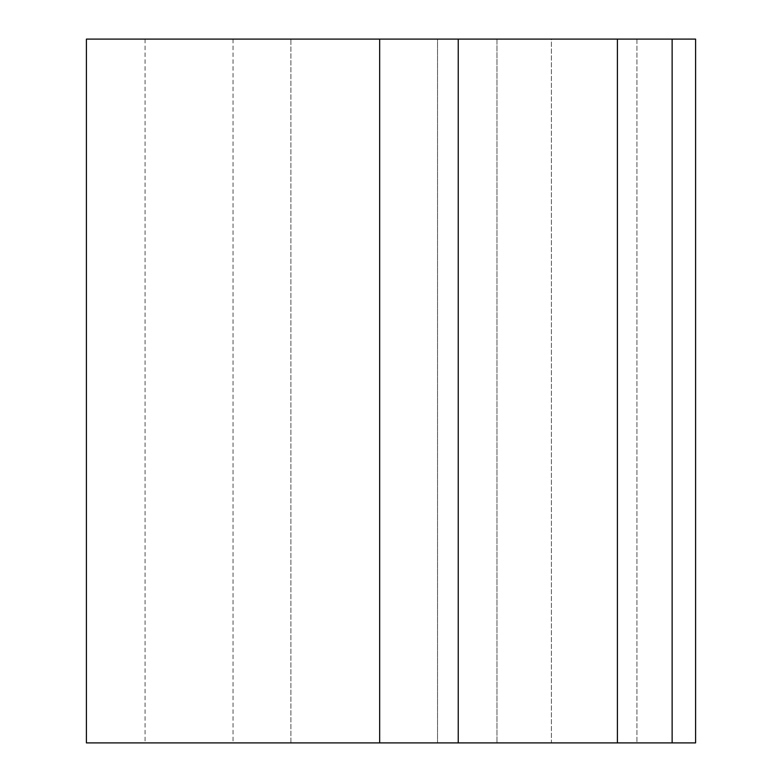 <?xml version="1.0" encoding="UTF-8"?>
<svg xmlns="http://www.w3.org/2000/svg" width="782" height="782" viewBox="0 0 782 782"><rect width="100%" height="100%" fill="white"/><g stroke="black" fill="none" stroke-linecap="round" stroke-linejoin="round"><path stroke-width="0.59" stroke-dasharray="3.91 2.93" d="M86.411 39.1L290.904 39.1L290.904 742.9L617.399 742.9L617.399 39.1L437.529 39.1L437.529 742.9L437.529 39.1L290.904 39.1L290.904 742.9L86.411 742.9M617.399 742.9L672.129 742.9L672.129 39.1L617.399 39.1M636.939 39.1L636.939 742.9L145.061 742.9L551.398 742.9L551.398 39.1L145.061 39.1L496.961 39.1L496.961 742.9L496.961 39.1L551.398 39.1L551.398 742.9L636.939 742.9L636.939 39.1L551.398 39.1L636.939 39.1M672.129 742.9L695.589 742.9L695.589 39.1L672.129 39.1M233.036 39.1L233.036 742.9M145.061 39.1L145.061 742.9"/><path stroke-width="1.17" d="M672.129 39.1L672.129 742.9L617.399 742.9L617.399 39.1L695.589 39.1L695.589 742.9L672.129 742.9M379.661 39.1L379.661 742.9L86.411 742.9L86.411 39.1L617.399 39.1M458.232 39.1L458.232 742.9L617.399 742.9M379.661 742.9L458.232 742.9"/></g></svg>
